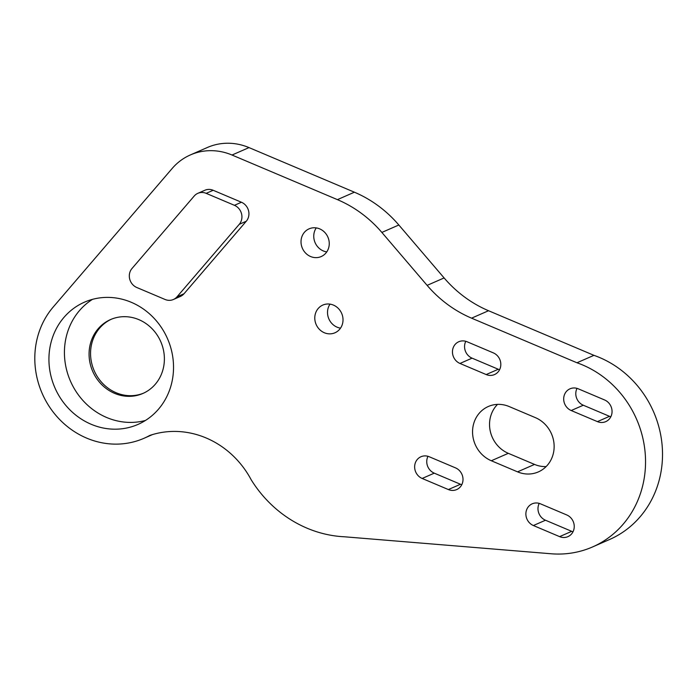<?xml version="1.0" encoding="UTF-8"?>
<svg xmlns="http://www.w3.org/2000/svg" width="697" height="697" viewBox="0 0 697 697"><rect width="100%" height="100%" fill="white"/><g stroke="black" fill="none" stroke-linecap="round" stroke-linejoin="round"><path stroke-width="1.05" d="M129.895 272.231A11.866 10.917 -113.6 0 0 136.821 287.512L165.076 299.475A11.866 10.917 -113.6 0 0 173.396 299.501A11.866 10.917 -113.6 0 0 177.038 296.791L239.263 224.312A11.866 10.917 -113.6 0 0 234.427 205.31L206.173 193.348A11.866 10.917 -113.6 0 0 197.852 193.322A11.866 10.917 -113.6 0 0 194.202 196.031L131.986 268.511A11.866 10.917 -113.6 0 0 129.895 272.231M340.519 328.148A15.125 13.923 66.4 0 1 328.27 307.691A15.125 13.923 66.4 0 1 330.021 304.136M326.762 251.913A15.125 13.923 66.4 0 1 314.504 231.465A15.125 13.923 66.4 0 1 316.255 227.91M610.816 416.789A11.866 10.917 66.4 0 1 609.518 416.327L583.302 405.227A11.866 10.917 66.4 0 1 576.375 389.945A11.866 10.917 66.4 0 1 577.029 388.377M499.583 369.706A11.866 10.917 66.4 0 1 498.285 369.253L472.069 358.153A11.866 10.917 66.4 0 1 465.143 342.872A11.866 10.917 66.4 0 1 465.796 341.303M461.771 484.711A11.866 10.917 66.4 0 1 460.473 484.258L434.257 473.158A11.866 10.917 66.4 0 1 427.331 457.877A11.866 10.917 66.4 0 1 427.984 456.308M573.004 531.785A11.866 10.917 66.4 0 1 571.706 531.332L545.49 520.232A11.866 10.917 66.4 0 1 538.563 504.95A11.866 10.917 66.4 0 1 539.217 503.382M52.24 338.324A66.729 61.423 -113.6 0 0 69.805 409.758A66.729 61.423 -113.6 0 0 137.98 424.421A66.729 61.423 -113.6 0 0 170.216 388.255A66.729 61.423 -113.6 0 0 152.66 316.821A66.729 61.423 -113.6 0 0 84.485 302.158A66.729 61.423 -113.6 0 0 52.24 338.324M92.483 299.353A66.729 61.423 -113.6 0 0 67.74 331.545A66.729 61.423 -113.6 0 0 82.185 399.642A66.729 61.423 -113.6 0 0 145.473 420.448M540.515 503.844A11.866 10.917 -113.6 0 0 532.194 503.818A11.866 10.917 -113.6 0 0 526.462 510.248A11.866 10.917 -113.6 0 0 533.388 525.529L559.604 536.629A11.866 10.917 -113.6 0 0 567.924 536.646A11.866 10.917 -113.6 0 0 574.223 525.817A11.866 10.917 -113.6 0 0 566.731 514.944L540.515 503.844M429.282 456.77A11.866 10.917 -113.6 0 0 420.962 456.744A11.866 10.917 -113.6 0 0 415.229 463.174A11.866 10.917 -113.6 0 0 422.155 478.456L448.371 489.555A11.866 10.917 -113.6 0 0 456.692 489.573A11.866 10.917 -113.6 0 0 462.991 478.743A11.866 10.917 -113.6 0 0 455.498 467.87L429.282 456.77M467.095 341.765A11.866 10.917 -113.6 0 0 458.774 341.739A11.866 10.917 -113.6 0 0 453.041 348.169A11.866 10.917 -113.6 0 0 459.968 363.451L486.184 374.55A11.866 10.917 -113.6 0 0 494.504 374.568A11.866 10.917 -113.6 0 0 500.803 363.738A11.866 10.917 -113.6 0 0 493.31 352.865L467.095 341.765M578.327 388.839A11.866 10.917 -113.6 0 0 570.007 388.813A11.866 10.917 -113.6 0 0 564.274 395.243A11.866 10.917 -113.6 0 0 571.2 410.524L597.416 421.624A11.866 10.917 -113.6 0 0 605.737 421.641A11.866 10.917 -113.6 0 0 612.036 410.812A11.866 10.917 -113.6 0 0 604.543 399.939L578.327 388.839M497.553 404.373A29.657 27.296 -113.6 0 0 491.01 415.116A29.657 27.296 -113.6 0 0 508.313 453.32L534.529 464.42A29.657 27.296 -113.6 0 0 546.134 466.581M509.15 406.543A29.657 27.296 -113.6 0 0 488.353 406.482A29.657 27.296 -113.6 0 0 474.021 422.556A29.657 27.296 -113.6 0 0 491.324 460.752L517.549 471.852A29.657 27.296 -113.6 0 0 538.345 471.913A29.657 27.296 -113.6 0 0 554.098 444.825A29.657 27.296 -113.6 0 0 535.366 417.634L509.15 406.543M315.532 313.267A15.125 13.923 -113.6 0 0 319.514 329.463A15.125 13.923 -113.6 0 0 334.961 332.783A15.125 13.923 -113.6 0 0 342.271 324.584A15.125 13.923 -113.6 0 0 338.289 308.396A15.125 13.923 -113.6 0 0 322.833 305.068A15.125 13.923 -113.6 0 0 315.532 313.267M301.766 237.041A15.125 13.923 -113.6 0 0 305.748 253.229A15.125 13.923 -113.6 0 0 321.204 256.557A15.125 13.923 -113.6 0 0 328.505 248.359A15.125 13.923 -113.6 0 0 324.532 232.162A15.125 13.923 -113.6 0 0 309.076 228.843A15.125 13.923 -113.6 0 0 301.766 237.041M38.866 332.669A81.854 75.346 -113.6 0 0 60.412 420.291A81.854 75.346 -113.6 0 0 144.044 438.274A81.854 75.346 -113.6 0 0 149.759 435.451A88.963 81.897 66.4 0 1 251.225 479.841A118.621 109.194 -113.6 0 0 344.457 536.786L551.1 553.766A99.453 91.551 -113.6 0 0 592.546 546.953A99.453 91.551 -113.6 0 0 645.169 453.015A99.453 91.551 -113.6 0 0 576.959 362.771L471.564 318.163A118.621 109.194 66.4 0 1 427.122 285.369L381.86 232.432A118.621 109.194 -113.6 0 0 337.418 199.638L232.023 155.03A59.315 54.593 -113.6 0 0 190.42 154.908A59.315 54.593 -113.6 0 0 172.185 168.447L53.251 306.985A81.854 75.346 -113.6 0 0 38.866 332.669M111.311 319.243A40.33 37.124 -113.6 0 0 92.562 340.763A40.33 37.124 -113.6 0 0 102.868 383.638A40.33 37.124 -113.6 0 0 143.634 393.125M91.072 341.417A40.33 37.124 -113.6 0 0 101.692 384.596A40.33 37.124 -113.6 0 0 142.894 393.457A40.33 37.124 -113.6 0 0 162.384 371.597A40.33 37.124 -113.6 0 0 151.772 328.418A40.33 37.124 -113.6 0 0 110.562 319.557A40.33 37.124 -113.6 0 0 91.072 341.417M173.396 299.501L180.401 296.434A11.866 10.917 -113.6 0 0 184.043 293.725L246.268 221.245A11.866 10.917 -113.6 0 0 241.432 202.243L213.177 190.281A11.866 10.917 -113.6 0 0 204.857 190.264L197.852 193.322M592.546 546.953L609.526 539.522A99.453 91.551 -113.6 0 0 662.15 445.583A99.453 91.551 -113.6 0 0 593.94 355.339L488.545 310.731A118.621 109.194 66.4 0 1 444.111 277.937L398.841 225A118.621 109.194 -113.6 0 0 354.398 192.198L249.012 147.598A59.315 54.593 -113.6 0 0 207.41 147.476L190.42 154.908M576.959 362.771L593.94 355.339M471.564 318.163L488.545 310.731M427.122 285.369L444.111 277.937M381.86 232.432L398.841 225M337.418 199.638L354.398 192.198M232.023 155.03L249.012 147.598M517.549 471.852L534.529 464.42M491.324 460.752L508.313 453.32M571.2 410.524L583.302 405.227M597.416 421.624L609.518 416.327M486.184 374.55L498.285 369.253M459.968 363.451L472.069 358.153M448.371 489.555L460.473 484.258M422.155 478.456L434.257 473.158M533.388 525.529L545.49 520.232M559.604 536.629L571.706 531.332M177.038 296.791L184.043 293.725M239.263 224.312L246.268 221.245M234.427 205.31L241.432 202.243M206.173 193.348L213.177 190.281M144.044 438.274L152.443 434.597"/></g></svg>
